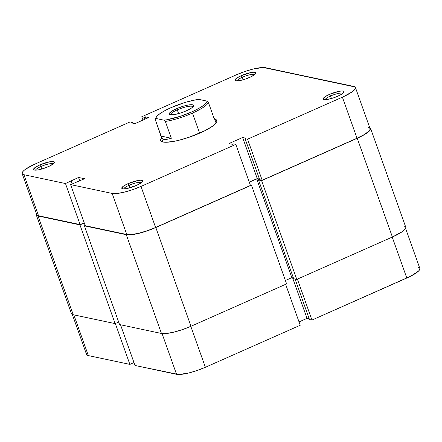 <?xml version="1.0" encoding="UTF-8"?>
<svg xmlns="http://www.w3.org/2000/svg" width="442" height="442" viewBox="0 0 442 442"><rect width="100%" height="100%" fill="white"/><g stroke="black" fill="none" stroke-linecap="round" stroke-linejoin="round"><path stroke-width="0.66" d="M300.223 325.257L285.648 284.322L300.223 325.257L205.381 367.285L300.223 325.257M190.806 326.351L205.381 367.285L190.806 326.351M129.876 364.396L115.329 323.533L129.876 364.396L133.981 362.578L129.876 364.396L88.334 355.578L129.876 364.396M73.842 314.87L88.334 355.578L73.842 314.87M299.035 321.909L307.024 318.367L309.229 318.837L307.024 318.367L292.582 277.797L307.024 318.367L299.035 321.909M405.59 228.381L419.839 268.393A23.161 4.978 -19.6 0 1 406.8 278.029L392.225 237.094L406.8 278.029L311.958 320.058L297.383 279.123L311.958 320.058L309.477 319.533L295.052 279.029L309.477 319.533L311.958 320.058L410.541 276.261L418.403 271.2L419.563 269.813L419.834 268.377M419.392 267.819L418.066 267.283M86.836 353.048L86.499 354.191L87.008 355.042L88.334 355.578A23.161 4.978 -19.6 0 1 86.56 354.467L72.311 314.45M135.02 365.49L178.656 374.496L188.64 373.02L197.044 370.545L205.381 367.285A23.161 4.978 -19.6 0 1 176.557 374.302L162.054 333.566L176.557 374.302L135.02 365.49L120.522 324.776L135.02 365.49M405.811 227.431L405.469 228.602L404.281 230.022L402.286 231.641L392.397 237.017A23.724 5.1 -19.6 0 0 405.75 227.149L370.589 128.401A23.724 5.1 160.4 0 1 357.235 138.269L392.397 237.017L357.235 138.269L261.609 180.645L296.77 279.394L392.397 237.017L296.77 279.394L261.609 180.645L258.526 179.993L293.687 278.736L296.77 279.394L293.687 278.736L258.526 179.993L259.603 179.513L256.686 178.894L291.853 277.642L293.416 277.974L291.853 277.642L256.686 178.894L249.277 182.181L256.686 178.894L259.603 179.513L258.526 179.993L261.609 180.645L357.235 138.269L364.407 134.644L369.12 131.28L370.308 129.854L370.65 128.683L369.689 127.55A23.724 5.1 160.4 0 1 370.589 128.401M285.394 280.504L291.853 277.642L285.394 280.504M250.244 184.9L251.443 185.154L286.604 283.897L251.443 185.154L155.816 227.525L190.977 326.273L286.604 283.897L190.977 326.273L155.816 227.525A23.724 5.1 160.4 0 1 126.29 234.719L161.452 333.461A23.724 5.1 -19.6 0 0 190.977 326.273L182.435 329.61L173.822 332.146L166.457 333.5L161.452 333.461L126.29 234.719L84.405 225.829L119.567 324.572L161.452 333.461L119.567 324.572L84.405 225.829L85.168 225.492L84.405 225.829L126.29 234.719L131.291 234.757L138.661 233.404L147.274 230.862L155.816 227.525L251.443 185.154L250.244 184.9M36.531 213.398L36.189 214.569L36.703 215.442L38.067 215.994L79.952 224.884L84.267 222.967L79.952 224.884L115.113 323.627L118.666 322.052L115.113 323.627L79.952 224.884L38.067 215.994L73.228 314.737L115.113 323.627L73.228 314.737L38.067 215.994A23.724 5.1 160.4 0 1 36.25 214.851A23.724 5.1 160.4 0 1 36.41 213.619M36.25 214.851L71.411 313.599A23.724 5.1 -19.6 0 0 73.228 314.737L71.869 314.19L71.35 313.317M403.933 226.006L405.297 226.558M214.718 119.152A29.824 6.415 160.4 0 1 216.679 122.141A29.824 6.415 160.4 0 1 200.104 132.97A29.824 6.415 160.4 0 1 161.866 141.661A29.824 6.415 160.4 0 1 161.501 138.103L160.623 140.219L161.275 141.318L162.988 142.009L165.689 142.258L173.618 141.412L178.54 140.357L189.369 137.164L204.922 130.694L212.541 126.208L215.044 124.18L216.541 122.39L216.972 120.92L216.32 119.821L214.613 119.13M40.896 166.529A9.492 2.039 -19.6 0 0 35.548 170.176A9.492 2.039 160.4 0 1 40.896 166.529L41.791 169.037L40.896 166.529A9.492 2.039 160.4 0 1 53.25 163.871A9.492 2.039 -19.6 0 0 40.896 166.529L39.78 164.943L40.896 166.529M48.172 166.728A11.072 2.381 160.4 0 1 33.979 169.949A11.072 2.381 160.4 0 1 39.78 164.943L35.167 167.452L33.52 169.419L33.763 169.827L35.399 170.176L38.344 169.861L44.189 168.28L49.963 165.883L53.72 163.463L54.438 162.253L54.195 161.844L52.559 161.496L49.614 161.811L39.78 164.943A11.072 2.381 160.4 0 1 50.322 161.689A11.072 2.381 160.4 0 1 54.327 162.706A11.072 2.381 160.4 0 1 48.172 166.728M129.125 185.253A9.492 2.039 -19.6 0 0 123.771 188.9A9.492 2.039 160.4 0 1 129.125 185.253L130.014 187.762L129.125 185.253A9.492 2.039 160.4 0 1 141.479 182.596A9.492 2.039 -19.6 0 0 129.125 185.253L128.003 183.668L129.125 185.253M136.401 185.452A11.072 2.381 160.4 0 1 122.202 188.679A11.072 2.381 160.4 0 1 128.003 183.668L123.39 186.181L121.743 188.143L121.986 188.552L123.622 188.9L126.567 188.585L136.401 185.452L141.015 182.944L142.661 180.977L142.418 180.568L140.783 180.22L137.838 180.535L128.003 183.668A11.072 2.381 160.4 0 1 138.545 180.413A11.072 2.381 160.4 0 1 142.551 181.43A11.072 2.381 160.4 0 1 136.401 185.452M330.539 95.997A9.492 2.039 -19.6 0 0 325.19 99.643A9.492 2.039 160.4 0 1 330.539 95.997L331.434 98.505L330.539 95.997A9.492 2.039 160.4 0 1 342.893 93.339A9.492 2.039 -19.6 0 0 330.539 95.997L329.423 94.411L330.539 95.997M337.815 96.196A11.072 2.381 160.4 0 1 323.621 99.422A11.072 2.381 160.4 0 1 329.423 94.411L324.809 96.92L323.163 98.886L324.036 99.549L325.041 99.643L327.986 99.328L333.832 97.754L339.605 95.35L342.434 93.687L344.08 91.721L343.837 91.312L342.202 90.964L339.257 91.279L329.423 94.411A11.072 2.381 160.4 0 1 339.964 91.157A11.072 2.381 160.4 0 1 343.97 92.174A11.072 2.381 160.4 0 1 337.815 96.196M242.315 77.267A9.492 2.039 -19.6 0 0 236.967 80.914A9.492 2.039 160.4 0 1 242.315 77.267L243.21 79.781L242.315 77.267A9.492 2.039 160.4 0 1 254.669 74.61A9.492 2.039 -19.6 0 0 242.315 77.267L241.199 75.687L242.315 77.267M249.592 77.466A11.072 2.381 160.4 0 1 235.398 80.693A11.072 2.381 160.4 0 1 241.199 75.687L236.586 78.195L234.94 80.162L235.813 80.825L239.763 80.604L245.608 79.024L251.382 76.621L255.139 74.206L255.857 72.996L255.614 72.587L253.973 72.239L251.034 72.554L241.199 75.687A11.072 2.381 160.4 0 1 251.741 72.433A11.072 2.381 160.4 0 1 255.747 73.449A11.072 2.381 160.4 0 1 249.592 77.466M163.043 142.02A28.244 6.072 160.4 0 1 162.711 141.501L161.319 137.589M37.056 213.243L36.719 214.387L37.227 215.243L38.553 215.773L23.934 174.717A23.161 4.978 160.4 0 1 22.161 173.607A23.161 4.978 160.4 0 1 35.2 163.971L130.042 121.942L132.523 122.467L131.545 122.904L134.976 123.633L148.661 117.566L145.236 116.837L144.258 117.268L141.777 116.743L236.619 74.715L244.956 71.455L253.36 68.98L263.344 67.504L354.992 86.958L355.501 87.809L355.164 88.953L352.059 91.919L342.401 97.168L357.02 138.224L262.178 180.253L247.559 139.197L342.401 97.168L247.559 139.197L245.072 138.666L246.05 138.236L242.625 137.506L228.934 143.573L232.359 144.302L233.337 143.871L235.824 144.396L140.981 186.425L132.644 189.684L124.235 192.16L117.042 193.48L112.157 193.441L70.615 184.623L84.538 178.739L78.543 177.463L65.477 183.535L23.934 174.717L38.553 215.773L80.096 224.591L65.477 183.535L23.934 174.717L22.608 174.181L22.1 173.33L22.437 172.187L23.597 170.8L25.542 169.22L35.2 163.971L130.042 121.942L132.523 122.467L132.771 123.163L132.523 122.467L131.545 122.904L134.976 123.633L148.661 117.566L145.236 116.837L145.926 118.776L145.236 116.837L144.258 117.268L144.948 119.207L144.258 117.268L141.777 116.743L236.619 74.715A23.161 4.978 160.4 0 1 265.443 67.698L353.666 86.422A23.161 4.978 160.4 0 1 355.44 87.533A23.161 4.978 160.4 0 1 342.401 97.168L357.02 138.224L364.02 134.683L368.622 131.396L369.783 130.009L370.12 128.871L369.611 128.014L368.285 127.478M22.161 173.607L36.78 214.663A23.161 4.978 -19.6 0 0 38.553 215.773L80.096 224.591L84.201 222.774L80.096 224.591L65.477 183.535L78.543 177.463L79.748 180.861L78.543 177.463L84.538 178.739L70.615 184.623L85.234 225.685L126.777 234.503L131.661 234.536L138.854 233.216L147.263 230.741L155.601 227.481L250.443 185.452L155.601 227.481L140.981 186.425L235.824 144.396L250.443 185.452L235.824 144.396L233.337 143.871L232.359 144.302L228.934 143.573L242.625 137.506L257.244 178.568L259.448 179.032L257.244 178.568L249.255 182.11L257.244 178.568L242.625 137.506L246.05 138.236L245.072 138.666L259.692 179.728L262.178 180.253L357.02 138.224A23.161 4.978 -19.6 0 0 370.059 128.594L355.44 87.533M213.972 118.124L214.53 118.627L215.928 122.55A28.244 6.072 160.4 0 1 215.994 123.163M142.965 120.091L141.777 116.743L142.965 120.091M85.234 225.685L126.777 234.503L112.157 193.441L70.615 184.623L85.234 225.685M112.157 193.441L126.777 234.503A23.161 4.978 -19.6 0 0 155.601 227.481L140.981 186.425A23.161 4.978 160.4 0 1 112.157 193.441M72.184 183.933L71.145 181.021L72.184 183.933M262.178 180.253L259.692 179.728L245.072 138.666L247.559 139.197L262.178 180.253M155.17 119.274L155.777 118.439A27.117 5.829 160.4 0 1 156.048 117.445A27.117 5.829 160.4 0 1 171.12 107.599L185.657 102.257L195.9 99.798L198.801 99.378L207.016 101.119A27.117 5.829 160.4 0 1 191.673 111.964A27.117 5.829 160.4 0 1 163.993 120.185L165.341 121.434L171.336 138.269L166.905 139.34L163.617 139.324L161.662 138.224L155.17 119.274L156.833 116.318L159.943 113.655L164.838 110.66L171.12 107.599A27.117 5.829 160.4 0 1 198.801 99.378L207.016 101.119L206.751 102.102L204.652 104.522L200.607 107.378L191.673 111.964L180.833 116.141L166.894 119.765L163.993 120.185L155.777 118.439L163.993 120.185L165.341 121.434A28.244 6.072 -19.6 0 0 192.474 113.091L199.624 133.18L192.474 113.091A28.244 6.072 160.4 0 1 165.341 121.434L171.336 138.269L161.164 136.114L155.17 119.274A28.244 6.072 -19.6 0 1 155.363 118.804L156.048 117.445M177.27 109.865A11.862 2.553 -19.6 0 0 170.606 114.832A11.862 2.553 160.4 0 1 170.59 114.798A11.862 2.553 160.4 0 1 177.27 109.865L178.601 113.605L177.27 109.865A11.862 2.553 160.4 0 1 192.944 106.842A11.862 2.553 160.4 0 1 192.955 106.876A11.862 2.553 -19.6 0 0 177.27 109.865L176.474 108.738L177.27 109.865M186.32 110.826A12.995 2.796 160.4 0 1 169.662 114.611A12.995 2.796 160.4 0 1 176.474 108.738L172.546 110.721L169.314 113.345L169.126 113.986L170.153 114.765L174.783 114.506L181.645 112.655L186.32 110.826L191.74 107.881L193.668 105.577L193.386 105.097L191.463 104.688L188.01 105.058L183.546 106.141L176.474 108.738A12.995 2.796 160.4 0 1 188.845 104.914A12.995 2.796 160.4 0 1 193.541 106.108A12.995 2.796 160.4 0 1 186.32 110.826M208.364 102.367A28.244 6.072 160.4 0 1 192.474 113.091A28.244 6.072 -19.6 0 0 208.364 102.367L207.016 101.119L208.364 102.367L214.359 119.207L208.364 102.367M213.619 117.97L214.304 118.334L214.359 119.207L214.552 118.749M161.164 136.114L161.662 138.224L163.617 139.324L166.905 139.34L171.336 138.269L161.164 136.114"/></g></svg>
